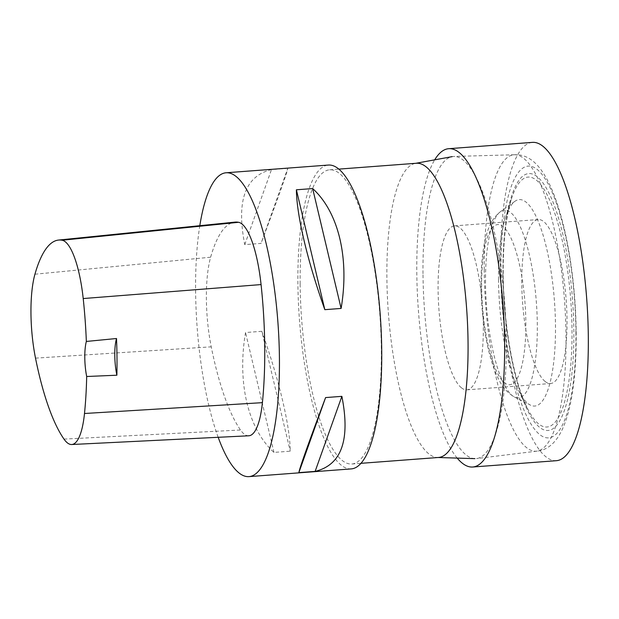 <?xml version="1.0" encoding="UTF-8"?>
<svg xmlns="http://www.w3.org/2000/svg" width="619" height="619" viewBox="0 0 619 619"><rect width="100%" height="100%" fill="white"/><g stroke="black" fill="none" stroke-linecap="round" stroke-linejoin="round"><path stroke-width="0.46" stroke-dasharray="3.1 2.32" d="M457.201 458.099A159.609 42.386 85.7 0 1 418.444 311.04A159.609 42.386 85.7 0 1 434.685 159.841M556.419 460.691A159.609 42.386 85.7 0 1 545.757 456.675A159.609 42.386 85.7 0 1 500.988 285.166A159.609 42.386 85.7 0 1 532.394 142.378M461.41 387.773A82.226 21.835 85.7 0 1 438.345 299.418A82.226 21.835 85.7 0 1 454.524 225.865A82.226 21.835 85.7 0 1 482.48 306.212A82.226 21.835 85.7 0 1 466.896 389.846A82.226 21.835 85.7 0 1 461.41 387.773M545.099 381.459A82.226 21.835 85.7 0 1 522.034 293.104A82.226 21.835 85.7 0 1 538.221 219.544A82.226 21.835 85.7 0 1 566.176 299.89A82.226 21.835 85.7 0 1 550.593 383.525A82.226 21.835 85.7 0 1 545.099 381.459M438.577 457.464A147.523 39.175 85.7 0 1 437.471 457.487A147.523 39.175 85.7 0 1 386.883 277.382A147.523 39.175 85.7 0 1 415.272 163.401A147.523 39.175 85.7 0 1 416.378 163.261M422.994 273.691A151.493 40.227 85.7 0 1 452.141 156.638A151.493 40.227 85.7 0 1 453.781 156.46A151.493 40.227 85.7 0 1 504.795 304.525A151.493 40.227 85.7 0 1 476.584 458.571A151.493 40.227 85.7 0 1 474.935 458.64A151.493 40.227 85.7 0 1 422.994 273.691M300.153 283.928A147.523 39.175 85.7 0 1 329.641 169.807A147.523 39.175 85.7 0 1 379.811 313.957A147.523 39.175 85.7 0 1 351.847 464.01A147.523 39.175 85.7 0 1 341.998 460.296A147.523 39.175 85.7 0 1 300.153 283.928M575.925 332.449A136.281 36.188 -94.3 0 0 537.269 169.521A136.281 36.188 -94.3 0 0 500.926 271.524A136.281 36.188 -94.3 0 0 539.582 434.453A136.281 36.188 -94.3 0 0 575.925 332.449M484.228 269.768A148.63 39.469 85.7 0 1 513.491 154.827A148.63 39.469 85.7 0 1 514.435 154.758A148.63 39.469 85.7 0 1 564.482 300.022A148.63 39.469 85.7 0 1 536.805 451.15A148.63 39.469 85.7 0 1 535.861 451.22A148.63 39.469 85.7 0 1 484.228 269.768M351.283 468.9A152.351 40.459 85.7 0 1 341.108 465.062A152.351 40.459 85.7 0 1 298.366 301.352A152.351 40.459 85.7 0 1 328.349 165.056M502.984 273.196A128.814 34.207 85.7 0 1 555.204 207.953A128.814 34.207 85.7 0 1 557.092 424.812A128.814 34.207 85.7 0 1 502.984 273.196M498.535 279.711A103.505 27.484 85.7 0 1 505.444 217.749A103.505 27.484 85.7 0 1 514.962 201.283A103.505 27.484 85.7 0 1 554.423 300.78A103.505 27.484 85.7 0 1 530.344 405.074A103.505 27.484 85.7 0 1 518.467 390.225A103.505 27.484 85.7 0 1 498.535 279.711M218.174 437.3A152.351 40.459 85.7 0 1 199.805 225.695M287.781 168.353L271.501 169.575C245.085 175.974 236.172 200.997 244.768 244.629L261.04 243.399C278.163 197.825 287.077 172.809 287.781 168.353L261.04 243.399M261.806 331.304L245.534 332.527C237.038 382.588 248.01 428.82 273.969 452.404L290.249 451.181C290.002 425.648 279.03 379.416 261.806 331.304L290.249 451.181M248.737 435.791A72.547 19.266 85.7 0 1 240.505 430.004A174.117 46.239 85.7 0 1 211.241 346.833A72.547 19.266 85.7 0 1 210.638 257.21A174.117 46.239 85.7 0 1 234.895 222.128M273.969 452.404L245.534 332.527M244.768 244.629L271.501 169.575M481.652 286.651A80.315 21.332 85.7 0 1 514.211 245.975A80.315 21.332 85.7 0 1 515.387 381.188A80.315 21.332 85.7 0 1 481.652 286.651M485.52 282.984A94.142 25 85.7 0 1 500.462 211.644A94.142 25 85.7 0 1 536.348 302.142A94.142 25 85.7 0 1 514.451 397.003A94.142 25 85.7 0 1 485.52 282.984M503.046 274.047A125.317 33.279 85.7 0 1 511.41 199.024A125.317 33.279 85.7 0 1 556.326 218.012A125.317 33.279 85.7 0 1 568.729 382.325A125.317 33.279 85.7 0 1 527.171 407.844A125.317 33.279 85.7 0 1 503.046 274.047M63.997 439.103L240.505 430.004M35.507 358.138L211.241 346.833M34.943 274.217L210.638 257.21M466.896 389.846L550.593 383.525M454.524 225.865L538.221 219.544M437.471 457.487L438.028 457.503M415.272 163.401L415.821 163.3M351.847 464.01L361.001 463.322M329.641 169.807L338.794 169.119M513.491 154.827C524.324 153.883 533.849 159.369 542.074 171.277C546.074 177.104 549.734 184.145 553.053 192.401C560.21 210.305 565.859 232.264 570.014 258.293C580.382 323.18 577.813 398.651 561.657 430.654C555.258 443.715 546.662 450.57 535.861 451.22M514.435 154.758L453.781 156.46M536.805 451.15L476.584 458.571M514.962 201.283L500.462 211.644C489.265 220.813 487.068 232.179 484.561 242.602C482.069 254.974 480.893 269.319 481.033 285.63C481.203 302.072 482.619 318.22 485.281 334.082C487.447 346.888 490.279 358.169 493.776 367.926C498.04 378.704 502.086 389.722 514.451 397.003L530.344 405.074M518.467 390.225L527.171 407.844C513.917 381.993 503.355 324.395 503.201 273.644C503.092 241.867 505.824 216.99 511.41 199.024L505.444 217.749"/><path stroke-width="0.93" d="M434.685 159.841A159.609 42.386 85.7 0 1 448.698 148.699A159.609 42.386 85.7 0 1 502.976 304.664A159.609 42.386 85.7 0 1 472.723 467.012A159.609 42.386 85.7 0 1 462.06 462.989A159.609 42.386 85.7 0 1 457.201 458.099M448.698 148.699L532.394 142.378A159.609 42.386 85.7 0 1 586.673 298.35A159.609 42.386 85.7 0 1 556.419 460.691L472.723 467.012M338.794 169.119L416.378 163.261A147.523 39.175 85.7 0 1 466.54 307.411A147.523 39.175 85.7 0 1 438.577 457.464L361.001 463.322M199.805 225.695A152.351 40.459 85.7 0 1 226.051 172.778L328.349 165.056A152.351 40.459 85.7 0 1 380.159 313.934A152.351 40.459 85.7 0 1 351.283 468.9L248.985 476.622A152.351 40.459 85.7 0 1 238.81 472.784A152.351 40.459 85.7 0 1 218.174 437.3M226.051 172.778A152.351 40.459 85.7 0 1 277.861 321.656A152.351 40.459 85.7 0 1 248.985 476.622M315.133 471.392L298.861 472.622C299.557 468.165 308.471 443.15 325.594 397.576L341.874 396.346C350.462 439.977 341.549 464.993 315.133 471.392L341.874 396.346M341.108 308.44L324.828 309.67C307.604 261.558 296.633 215.327 296.393 189.793L312.665 188.571C338.632 212.155 349.596 258.386 341.108 308.44L312.665 188.571M116.875 375.215L86.683 376.499A169.505 45.009 85.7 0 1 84.494 413.5A67.935 18.036 85.7 0 1 71.703 444.519A67.935 18.036 85.7 0 1 63.997 439.103A169.505 45.009 85.7 0 1 35.507 358.138A67.935 18.036 85.7 0 1 34.943 274.217A169.505 45.009 85.7 0 1 58.557 240.064A169.505 45.009 85.7 0 1 62.148 240.234A67.935 18.036 85.7 0 1 83.209 298.551A169.505 45.009 85.7 0 1 86.343 341.448L116.519 338.516A29.023 7.707 -94.3 0 0 116.875 375.215A170.287 45.218 -94.3 0 0 116.519 338.516M58.557 240.064L234.895 222.128A174.117 46.239 85.7 0 1 238.586 222.298A72.547 19.266 85.7 0 1 261.071 284.578A174.117 46.239 85.7 0 1 262.394 402.659A72.547 19.266 85.7 0 1 248.737 435.791L71.703 444.519M86.683 376.499A29.023 7.707 85.7 0 1 86.343 341.448M325.594 397.576L298.861 472.622M296.393 189.793L324.828 309.67M62.148 240.234L238.586 222.298M83.209 298.551L261.071 284.578M84.494 413.5L262.394 402.659M438.028 457.503L474.935 458.64M415.821 163.3L452.141 156.638"/></g></svg>
